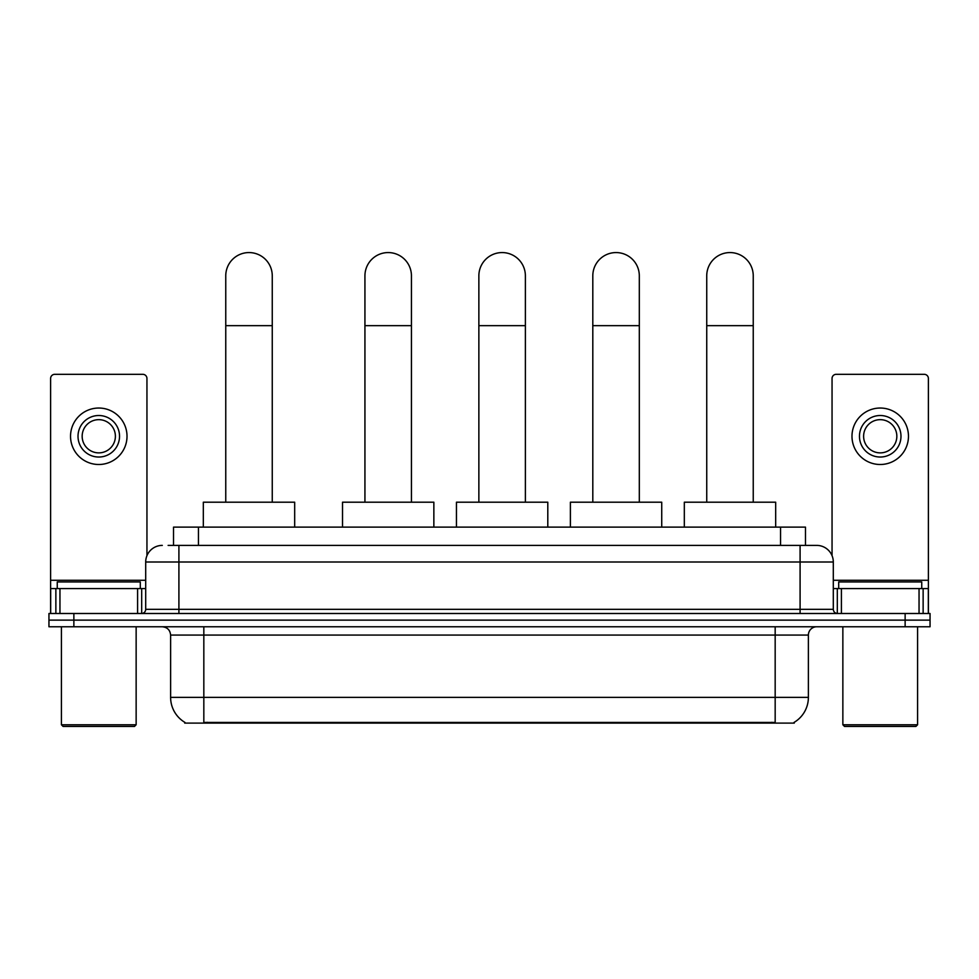 <?xml version="1.0" encoding="UTF-8"?>
<svg xmlns="http://www.w3.org/2000/svg" width="979" height="979" viewBox="0 0 979 979"><rect width="100%" height="100%" fill="white"/><g stroke="black" fill="none" stroke-linecap="round" stroke-linejoin="round"><path stroke-width="1.47" d="M168.119 545.389L178.912 545.389L168.119 545.389L173.528 545.389L173.528 527.118L805.472 527.118L805.472 545.389M794.275 722.282L794.275 723.102L184.725 723.102L184.725 722.282M184.97 722.429A29.064 29.064 0 0 1 170.615 697.354L203.828 697.354L203.828 722.429L775.172 722.429L775.172 697.354L808.385 697.354L808.385 635.077A8.309 8.309 0 0 1 816.694 626.768M170.615 697.354L170.615 635.077C170.113 630.035 167.348 627.27 162.306 626.768M794.03 722.429A29.064 29.064 0 0 0 808.385 697.354M73.866 613.49L930.05 613.49L930.05 620.123L48.95 620.123L48.95 626.768L73.866 626.768L73.866 620.123L48.95 620.123L48.95 613.49L73.866 613.49L73.866 620.123L930.05 620.123L930.05 626.768L73.866 626.768M162.306 545.389A16.606 16.606 0 0 0 145.7 561.995L145.7 609.33A4.149 4.149 0 0 1 141.539 613.49M816.694 545.389L800.088 545.389L816.694 545.389A16.606 16.606 0 0 1 833.3 561.995L833.3 609.33C833.545 611.851 834.928 613.233 837.461 613.49M833.3 561.995L178.912 561.995L178.912 545.389L800.088 545.389L800.088 609.33L833.3 609.33M137.598 613.49L137.598 588.575L59.952 588.575L59.952 613.49M146.948 555.693L146.948 378.469A4.149 4.149 0 0 0 142.787 374.321L54.763 374.321A4.149 4.149 0 0 0 50.614 378.469L50.614 588.575L59.952 588.575M137.598 588.575L145.7 588.575M50.614 613.49L50.614 588.575M98.781 415.512A20.767 20.767 0 0 0 78.014 436.267A20.767 20.767 0 0 0 98.781 457.034A20.767 20.767 0 0 0 119.536 436.267A20.767 20.767 0 0 0 98.781 415.512M98.781 419.661A16.606 16.606 0 0 0 82.163 436.267A16.606 16.606 0 0 0 98.781 452.873A16.606 16.606 0 0 0 115.387 436.267A16.606 16.606 0 0 0 98.781 419.661M98.781 464.499A28.232 28.232 0 0 0 127.013 436.267A28.232 28.232 0 0 0 98.781 408.035A28.232 28.232 0 0 0 70.537 436.267A28.232 28.232 0 0 0 98.781 464.499M134.49 726.43L63.072 726.43L61.408 724.766L136.142 724.766L134.49 726.43M61.408 626.768L61.408 724.766M136.142 626.768L136.142 724.766M140.303 588.575L140.303 581.93L57.259 581.93L57.259 588.575M225.757 502.203L225.757 275.821A23.251 23.251 0 0 1 249.009 252.57A23.251 23.251 0 0 1 272.26 275.821A23.251 23.251 0 0 0 249.009 252.57M272.26 502.203L272.26 275.821M294.679 527.118L294.679 502.203L203.326 502.203L203.326 527.118M364.934 502.203L364.934 275.821A23.251 23.251 0 0 1 388.186 252.57A23.251 23.251 0 0 1 411.437 275.821A23.251 23.251 0 0 0 388.186 252.57M411.437 502.203L411.437 275.821M433.856 527.118L433.856 502.203L342.515 502.203L342.515 527.118M478.866 502.203L478.866 275.821A23.251 23.251 0 0 1 502.117 252.57A23.251 23.251 0 0 1 525.38 275.821A23.251 23.251 0 0 0 502.117 252.57M525.38 502.203L525.38 275.821M547.799 527.118L547.799 502.203L456.447 502.203L456.447 527.118M592.809 502.203L592.809 275.821A23.251 23.251 0 0 1 616.06 252.57A23.251 23.251 0 0 1 639.311 275.821A23.251 23.251 0 0 0 616.06 252.57M639.311 502.203L639.311 275.821M661.731 527.118L661.731 502.203L570.39 502.203L570.39 527.118M706.74 502.203L706.74 275.821A23.251 23.251 0 0 1 729.991 252.57A23.251 23.251 0 0 1 753.243 275.821A23.251 23.251 0 0 0 729.991 252.57M753.243 502.203L753.243 275.821M775.674 527.118L775.674 502.203L684.321 502.203L684.321 527.118M919.048 613.49L919.048 588.575L841.402 588.575L841.402 613.49M928.386 613.49L928.386 588.575L928.386 613.49M919.048 588.575L928.386 588.575L928.386 378.469A4.149 4.149 0 0 0 924.237 374.321L836.213 374.321A4.149 4.149 0 0 0 832.052 378.469L832.052 555.693M833.3 588.575L841.402 588.575M880.219 415.512A20.767 20.767 0 0 0 859.464 436.267A20.767 20.767 0 0 0 880.219 457.034A20.767 20.767 0 0 0 900.986 436.267A20.767 20.767 0 0 0 880.219 415.512M880.219 419.661A16.606 16.606 0 0 0 863.613 436.267A16.606 16.606 0 0 0 880.219 452.873A16.606 16.606 0 0 0 896.837 436.267A16.606 16.606 0 0 0 880.219 419.661M880.219 464.499A28.232 28.232 0 0 0 908.463 436.267A28.232 28.232 0 0 0 880.219 408.035A28.232 28.232 0 0 0 851.987 436.267A28.232 28.232 0 0 0 880.219 464.499M915.928 726.43L844.51 726.43L842.858 724.766L917.592 724.766L915.928 726.43M842.858 626.768L842.858 724.766M917.592 626.768L917.592 724.766M921.741 588.575L921.741 581.93L838.697 581.93L838.697 588.575M771.856 723.102L771.856 722.282M207.144 723.102L207.144 722.282M198.443 545.389L198.443 527.118M780.557 545.389L780.557 527.118M775.172 626.768L775.172 635.077L170.615 635.077M808.385 635.077L775.172 635.077L775.172 697.354L203.828 697.354L203.828 626.768M905.134 626.768L905.134 613.49M178.912 613.49L178.912 561.995L145.7 561.995M145.7 609.33L800.088 609.33L800.088 613.49M145.7 580.266L50.614 580.266M141.686 588.575L141.686 613.478M50.675 588.575L50.675 613.49M55.864 613.49L55.864 588.575M225.757 325.652L272.26 325.652M364.934 325.652L411.437 325.652M478.866 325.652L525.38 325.652M592.809 325.652L639.311 325.652M706.74 325.652L753.243 325.652M928.386 580.266L833.3 580.266M928.325 613.49L928.325 588.575M923.136 588.575L923.136 613.49M837.314 613.478L837.314 588.575"/></g></svg>
